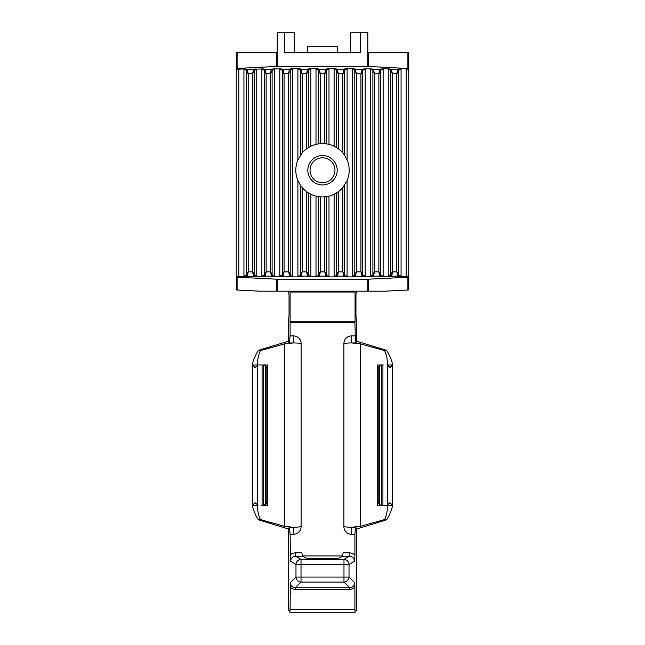 <?xml version="1.0" encoding="UTF-8"?>
<svg xmlns="http://www.w3.org/2000/svg" width="645" height="645" viewBox="0 0 645 645"><rect width="100%" height="100%" fill="white"/><g stroke="black" fill="none" stroke-linecap="round" stroke-linejoin="round"><path stroke-width="0.97" d="M307.81 170.248A14.69 14.69 0 0 1 322.5 155.558A14.69 14.69 0 0 1 337.19 170.248A14.69 14.69 0 0 1 322.5 184.938A14.69 14.69 0 0 1 307.81 170.248M334.965 170.248A12.465 12.465 0 0 0 316.268 159.452A12.465 12.465 0 0 0 316.268 181.043A12.465 12.465 0 0 0 334.965 170.248M307.471 70.942A0.855 0.564 180 0 1 308.326 71.506L306.617 73.772L307.471 69.112L308.326 69.942L308.326 147.641L306.617 148.802A26.687 26.687 0 0 0 302.174 152.954L297.901 159.895L297.901 69.555A0.992 0.855 -171.4 0 1 298.845 68.733L291.838 68.733A0.992 0.855 171.4 0 1 292.782 69.555L292.782 276.084A0.992 0.855 -171.4 0 1 291.838 276.907L289.363 276.528L290.218 275.697L292.782 276.084M307.447 148.213A26.687 26.687 0 0 0 306.617 148.802L306.617 73.772L302.174 73.772L300.465 71.506A0.855 0.564 0 0 1 301.32 70.942L302.174 73.772L302.174 152.954A26.687 26.687 0 0 0 300.465 155.187L300.465 69.942L297.901 69.555M326.426 69.942L325.572 69.112L328.047 68.733A0.992 0.855 171.4 0 1 328.99 69.555L326.426 69.942L326.426 143.851L324.717 143.658A26.687 26.687 0 0 0 320.283 143.658L318.574 143.851L318.574 69.942L316.01 69.555L316.01 144.367A26.687 26.687 0 0 0 310.89 146.222L310.89 69.555L308.326 69.942M316.01 69.555A0.992 0.855 -171.4 0 1 316.953 68.733L309.947 68.733A0.992 0.855 -8.6 0 1 310.89 69.555M325.572 70.942A0.855 0.564 0 0 1 326.426 71.506L324.717 73.772L325.572 69.515L319.428 69.515L320.283 73.772L320.283 143.658A26.687 26.687 0 0 0 318.574 143.851L316.01 144.367M328.99 69.555L328.99 144.367L326.426 143.851A26.687 26.687 0 0 0 324.717 143.658L324.717 73.772L320.283 73.772L318.574 71.506A0.855 0.564 0 0 1 319.428 70.942M336.674 69.942L336.674 147.641L334.11 146.222L334.11 69.555A0.992 0.855 -171.4 0 1 335.053 68.733L337.529 69.112L336.674 69.942L334.11 69.555M342.826 152.954A26.687 26.687 0 0 0 336.706 147.657A26.687 26.687 0 0 0 336.674 147.641L338.383 148.802L338.383 73.772L336.674 71.506A0.855 0.564 -0 0 1 337.529 70.942L338.383 73.772L342.826 73.772L343.68 70.942A0.855 0.564 180 0 1 344.535 71.506L342.826 73.772L342.826 152.954L344.535 155.187A26.687 26.687 0 0 0 342.826 152.954M343.68 70.942L343.68 69.112L344.535 69.942L344.535 155.187L347.099 159.895A26.687 26.687 0 0 1 347.099 180.6L342.826 187.542A26.687 26.687 0 0 0 344.535 185.309L344.535 275.697L347.099 276.084A0.992 0.855 -171.4 0 1 346.155 276.907L353.162 276.907A0.992 0.855 -8.6 0 1 352.218 276.084L354.782 275.697L354.782 69.942L352.218 69.555A0.992 0.855 -171.4 0 1 353.162 68.733L355.637 69.112L354.782 69.942M310.89 146.222L308.326 147.641A26.687 26.687 0 0 0 307.85 147.939M297.901 159.895A26.687 26.687 0 0 0 297.901 180.6L300.465 185.309A26.687 26.687 0 0 0 308.326 192.855L308.326 275.697L310.89 276.084A0.992 0.855 -171.4 0 1 309.947 276.907L307.471 276.528L308.326 275.697M297.901 180.6L297.901 276.084L300.465 275.697L300.465 185.309L302.174 187.542L302.174 271.876L300.465 274.133A0.855 0.564 180 0 0 301.32 274.697L301.32 276.125L307.471 276.125L306.617 271.876L306.617 191.694L310.89 194.274A26.687 26.687 0 0 0 316.01 196.128L318.574 196.644A26.687 26.687 0 0 0 326.426 196.644L326.426 275.697L328.99 276.084A0.992 0.855 -171.4 0 1 328.047 276.907L335.053 276.907A0.992 0.855 171.4 0 1 334.11 276.084L336.674 275.697L336.674 192.855A26.687 26.687 0 0 0 342.826 187.542L342.826 271.876L344.535 274.133A0.855 0.564 180 0 1 343.68 274.697L342.826 271.876L338.383 271.876L337.529 276.528L335.053 276.907M337.529 274.697A0.855 0.564 180 0 1 336.674 274.133L338.383 271.876L338.383 191.694L334.11 194.274A26.687 26.687 0 0 1 328.99 196.128L324.717 196.838L324.717 271.876L326.426 274.133A0.855 0.564 180 0 1 325.572 274.697L324.717 271.876L320.283 271.876L319.428 276.528L309.947 276.907M316.01 196.128L316.01 276.084L318.574 275.697L318.574 196.644L320.283 196.838L320.283 271.876L318.574 274.133A0.855 0.564 180 0 0 319.428 274.697M328.99 144.367A26.687 26.687 0 0 1 334.11 146.222M347.099 180.6L347.099 276.084M310.89 194.274L310.89 276.084M328.99 196.128L328.99 276.084M334.11 194.274L334.11 276.084M237.102 52.745L237.102 68.418L236.247 68.547L236.247 52.745L277.189 52.745L277.189 32.25L294.322 32.25L294.322 52.745M307.73 52.745L307.73 46.593L337.271 46.593L337.271 52.745L284.461 52.745L284.461 32.25M337.271 52.745L360.539 52.745L360.539 32.25L367.811 32.25L367.811 52.745L408.753 52.745L408.753 68.547L367.811 66.419L277.189 66.419L237.102 68.418M360.539 32.25L350.678 32.25L350.678 52.745M247.349 69.257L246.503 70.095L243.931 69.708A0.992 0.855 -171.4 0 1 244.874 68.886L247.349 69.515A0.855 0.855 -0 0 0 246.495 70.37M247.349 274.697A0.855 0.564 0 0 1 246.495 274.133L248.204 271.876L247.349 276.382L246.495 275.512L246.503 70.095M247.349 70.942A0.855 0.564 0 0 0 246.495 71.506L248.204 73.772L248.204 271.876L252.477 271.876L254.186 274.133A0.855 0.564 180 0 1 253.332 274.697L252.477 271.876L252.477 73.772L253.332 70.942A0.855 0.564 180 0 1 254.186 71.506L252.477 73.772L248.204 73.772L247.349 69.515L253.332 69.515A0.855 0.855 180 0 1 254.186 70.37M397.651 70.942A0.855 0.564 180 0 1 398.505 71.506L396.796 73.772L397.651 69.257L398.505 70.128L398.497 275.552L401.069 275.939A0.992 0.855 -171.4 0 1 400.126 276.753L406.189 276.753L406.189 68.886L400.126 68.886A0.992 0.855 -8.6 0 1 401.069 69.708L401.069 275.939M255.807 68.886A0.992 0.855 -8.6 0 1 256.75 69.708L256.75 275.939A0.992 0.855 -171.4 0 1 255.807 276.753L262.813 276.753A0.992 0.855 171.4 0 1 261.87 275.939L264.434 275.552L264.434 70.095L261.87 69.708A0.992 0.855 -171.4 0 1 262.813 68.886L253.332 69.257L254.186 70.095L254.186 275.552L256.75 275.939M262.813 68.886L265.288 69.257L264.434 70.095M271.263 70.942A0.855 0.564 180 0 1 272.117 71.506L270.408 73.772L271.263 69.515L265.288 69.515L265.288 70.942A0.855 0.564 0 0 0 264.434 71.506L266.143 73.772L266.143 271.876L265.288 276.382L264.434 275.552M265.288 70.942L266.143 73.772L270.408 73.772L270.408 271.876L272.117 274.133A0.855 0.564 180 0 1 271.263 274.697L270.408 271.876L266.143 271.876L264.434 274.133A0.855 0.564 180 0 0 265.288 274.697M391.668 70.942L392.523 73.772L390.814 71.506A0.855 0.564 -0 0 1 391.668 70.942L391.668 69.515A0.855 0.855 0 0 0 390.814 70.37M356.483 73.772L354.782 71.506A0.855 0.564 -0 0 1 355.637 70.942L356.483 73.772L360.926 73.772L361.781 70.942A0.855 0.564 180 0 1 362.635 71.506L360.926 73.772L360.926 271.876L362.635 274.133A0.855 0.564 180 0 1 361.781 274.697L360.926 271.876L356.483 271.876L355.637 274.697A0.855 0.564 -0 0 1 354.782 274.133L356.483 271.876L356.483 73.772M372.883 274.133L374.592 271.876L374.592 73.772L372.883 71.506A0.855 0.564 180 0 1 373.737 70.942L374.592 73.772L378.857 73.772L379.712 69.515L373.737 69.515L373.737 70.942M379.712 274.697A0.855 0.564 180 0 0 380.566 274.133L378.857 271.876L374.592 271.876L373.737 274.697L373.737 276.125L379.712 276.125L378.857 271.876L378.857 73.772L380.566 71.506A0.855 0.564 0 0 0 379.712 70.942M361.781 70.942L361.781 69.257L362.635 70.095L362.635 275.552L365.199 275.939A0.992 0.855 -171.4 0 1 364.256 276.753L371.262 276.753A0.992 0.855 -8.6 0 1 370.319 275.939L372.883 275.552L372.883 70.095L373.737 69.515A0.855 0.855 180 0 0 372.883 70.37M380.566 70.095L379.712 69.257L382.187 68.886A0.992 0.855 171.4 0 1 383.13 69.708L380.566 70.095L380.566 275.552L383.13 275.939A0.992 0.855 -171.4 0 1 382.187 276.753L389.193 276.753A0.992 0.855 171.4 0 1 388.25 275.939L390.814 275.552L390.814 70.095L388.25 69.708A0.992 0.855 -171.4 0 1 389.193 68.886L391.668 69.257L390.814 70.095M343.68 69.112L346.155 68.733A0.992 0.855 -8.6 0 1 347.099 69.555L347.099 159.895M361.781 69.257L364.256 68.886A0.992 0.855 -8.6 0 1 365.199 69.708L365.199 275.939M372.883 70.095L370.319 69.708A0.992 0.855 8.6 0 1 371.262 68.886L373.737 69.257M283.219 69.257L282.365 70.095L279.801 69.708A0.992 0.855 -171.4 0 1 280.744 68.886L283.219 69.257L283.219 70.942A0.855 0.564 0 0 0 282.365 71.506L284.074 73.772L284.074 271.876L283.219 274.697A0.855 0.564 0 0 1 282.365 274.133L284.074 271.876L288.517 271.876L290.218 274.133A0.855 0.564 180 0 1 289.363 274.697L288.517 271.876L288.517 73.772L289.363 69.515L283.219 69.515A0.855 0.855 -0 0 0 282.365 70.37M283.219 70.942L284.074 73.772L288.517 73.772L290.218 71.506A0.855 0.564 -0 0 0 289.363 70.942M272.117 70.37A0.855 0.855 180 0 0 271.263 69.515L272.117 70.095L272.117 275.552L274.681 275.939A0.992 0.855 -171.4 0 1 273.738 276.753L271.263 276.382L272.117 275.552M283.219 274.697L283.219 276.382L282.365 275.552L282.365 70.095M292.782 69.555L290.218 69.942L290.218 275.697M290.218 69.942L289.363 69.112L291.838 68.733M298.845 68.733L301.32 69.112L300.465 69.942M316.953 68.733L319.428 69.112L318.574 69.942M280.744 68.886L273.738 68.886A0.992 0.855 -8.6 0 1 274.681 69.708L274.681 275.939M328.047 68.733L335.053 68.733M346.155 68.733L353.162 68.733M364.256 68.886L371.262 68.886M382.187 68.886L389.193 68.886M408.753 68.547L408.753 69.273L406.189 68.886M244.874 68.886L236.247 69.273L236.247 68.547M236.247 69.273L236.247 276.366L238.811 276.753L238.811 68.886M236.247 289.903L236.247 277.092L237.102 277.221L237.102 290.032L236.247 289.903M236.247 276.366L236.247 277.092M383.13 69.708L383.13 275.939M388.25 69.708L388.25 275.939M391.668 274.697A0.855 0.564 180 0 1 390.814 274.133L392.523 271.876L391.668 276.382L389.193 276.753M370.319 69.708L370.319 275.939M352.218 69.555L352.218 276.084M396.796 271.876L398.505 274.133A0.855 0.564 180 0 1 397.651 274.697L396.796 271.876L396.796 73.772L392.523 73.772L392.523 271.876L396.796 271.876M408.753 69.273L408.753 276.366L406.189 276.753M408.753 277.092L408.753 289.903L407.898 290.032L407.898 277.221L408.753 277.092L408.753 276.366M237.102 290.032L260.008 291.185L277.189 291.185L277.189 279.221L237.102 277.221M407.898 277.221L367.811 279.221L277.189 279.221M407.898 290.032L384.992 291.185L367.811 291.185L367.811 279.221M262.08 350.138L284.8 343.793L293.467 342.947L293.467 335.908L290.097 335.908L290.097 291.185L367.811 291.185M262.08 350.13L260.411 350.606C258.484 354.71 257.5 359.483 257.46 364.949L252.477 364.949L255.041 367.513L258 364.949L261.652 364.949L258 364.949M351.533 342.947L351.533 335.908A7.635 7.635 0 0 0 343.898 343.551A10.175 1.766 180 0 1 351.533 342.947L360.2 343.793L384.589 350.606C386.516 354.71 387.5 359.483 387.54 364.949L389.959 367.513L392.523 364.949L388.088 364.949M289.944 292.04L355.056 292.04L355.056 321.75L289.944 321.75M355.056 292.04L354.903 291.185M277.189 291.185L290.097 291.185M356.604 322.315L355.959 315.768L355.959 294.709L356.58 291.185M288.396 322.315L289.041 315.768L289.041 294.709L288.42 291.185M264.031 364.949L267.288 364.949L266.691 367.513L265.538 365.634L263.281 364.949L267.611 364.949L267.611 505.228M378.309 367.513L377.389 364.949L377.389 505.228L378.309 502.665L379.462 504.543L379.462 365.634L378.309 367.513M379.462 365.634L380.969 364.949L377.712 364.949M261.652 505.228L267.288 505.228L266.691 502.665L265.538 504.543L263.281 505.228L263.281 364.949L261.652 364.949M260.411 350.606L258.46 350.324L286.638 341.745L288.339 341.745L289.5 342.947L292.87 342.947M258 505.228L255.041 502.665L252.477 505.228L252.477 364.949A42.699 21.35 0 0 1 252.542 363.74C253.936 358.66 255.88 354.194 258.371 350.356M343.898 343.551L343.898 526.626A10.175 1.766 0 0 0 351.533 527.231L360.2 526.393L384.589 519.572L386.629 519.83C389.12 515.984 391.064 511.525 392.458 506.438A42.699 21.35 180 0 0 392.523 505.228L392.523 364.949A42.699 21.35 180 0 0 392.458 363.74C391.064 358.66 389.12 354.194 386.629 350.356L358.362 341.745L356.661 341.745L355.5 342.947L354.903 322.605L290.097 322.605M384.589 350.606L386.629 350.356M380.969 364.949L383.348 364.949M384.589 519.572C386.516 515.476 387.5 510.695 387.54 505.228L392.523 505.228L389.959 502.665L387 505.228L380.969 505.228L381.719 505.228L381.719 364.949L377.389 364.949M293.467 335.908A7.635 7.635 0 0 1 301.102 343.551A10.175 1.766 0 0 0 293.467 342.947M352.13 342.947L355.5 342.947M289.5 342.947L290.097 335.908M355.056 321.75L354.903 322.605M351.533 335.908L354.903 335.908M288.339 609.332L289.831 612.153L290.097 609.332L290.347 582.693C290.613 585.789 292.29 587.474 295.394 587.74L295.394 589.417A7.039 6.829 135 0 1 290.097 586.869M301.102 343.551L301.102 526.626A10.175 1.766 0 0 1 293.467 527.231L289.5 527.231L288.339 528.44L286.638 528.44L258.371 519.83C255.88 515.984 253.936 511.525 252.542 506.438A42.699 21.35 0 0 1 252.477 505.228L257.661 505.228M386.629 519.83L358.926 528.287L356.661 528.44L356.661 609.348M352.13 527.231L355.5 527.231L356.661 528.44M356.604 528.336L356.661 609.332M301.102 526.626A7.635 7.635 0 0 1 293.467 534.27L290.097 534.27L289.5 527.231M354.653 582.693L349.026 577.057A5.12 4.975 135 0 1 343.978 582.104L349.606 587.74C352.71 587.474 354.387 585.789 354.653 582.693L354.903 586.869A7.039 6.829 45 0 1 349.606 589.417L349.606 587.74L295.394 587.74L301.022 582.104A5.12 4.975 -135 0 1 295.974 577.057L295.974 564.488A5.12 5.023 -59.2 0 1 301.022 559.392L343.978 559.392A5.12 5.023 59.2 0 1 349.026 564.488L349.026 577.057L343.978 577.057L343.978 582.104L301.022 582.104L301.022 577.057L343.978 577.057L343.978 559.392L349.259 556.248L349.259 552.846A8.716 8.538 -30.8 0 1 354.903 554.95L354.403 561.279C354.137 558.183 352.42 556.506 349.259 556.248L342.511 556.248L337.666 558.707L307.334 558.707L302.489 556.248L295.741 556.248C292.58 556.506 290.863 558.183 290.597 561.279L290.097 534.27M290.097 554.95A8.716 8.538 30.8 0 1 295.741 552.846L301.949 552.846L302.489 556.248M342.713 555.926L302.287 555.926M343.898 526.626A7.635 7.635 0 0 0 351.533 534.27L354.903 534.27L354.903 554.95M292.87 527.231L284.8 526.393L260.411 519.572C258.484 515.476 257.5 510.695 257.46 505.228M301.32 274.697L302.174 271.876L306.617 271.876L308.326 274.133A0.855 0.564 180 0 1 307.471 274.697M373.737 274.697A0.855 0.564 -0 0 1 372.899 274.23M279.801 69.708L279.801 275.939L282.365 275.552M261.87 69.708L261.87 275.939M243.931 69.708L243.931 275.939L246.503 275.552M255.807 276.753L253.332 276.382L254.186 275.552M283.219 276.382L273.738 276.753M280.744 276.753A0.992 0.855 -8.6 0 1 279.801 275.939M300.465 275.697L301.32 276.528L298.845 276.907L291.838 276.907M298.845 276.907A0.992 0.855 171.4 0 1 297.901 276.084M316.953 276.907A0.992 0.855 171.4 0 1 316.01 276.084M318.574 275.697L319.428 276.528M328.047 276.907L325.572 276.528L326.426 275.697M336.674 275.697L337.529 276.528M346.155 276.907L343.68 276.528L344.535 275.697M355.637 274.697L355.637 276.528L354.782 275.697M364.256 276.753L361.781 276.382L362.635 275.552M372.883 275.278A0.855 0.855 -0 0 0 373.737 276.125L372.883 275.552M382.187 276.753L379.712 276.382L380.566 275.552M390.814 275.552L391.668 276.382M400.126 276.753L397.651 276.382L398.497 275.552M247.349 276.382L238.811 276.753M244.874 276.753A0.992 0.855 -8.6 0 1 243.931 275.939M377.389 505.228L380.969 505.228L379.462 504.543M387.54 505.228L387 505.228M383.348 505.228L387.339 505.228M252.477 505.228L256.912 505.228M262.08 520.047L261.652 519.918L262.08 520.047M260.411 519.572L258.371 519.83M382.92 520.047L383.348 519.918L382.92 520.047M354.952 612.29L353.242 612.75L355.169 612.153L356.604 609.678M354.903 586.869L354.903 609.332L290.097 609.332M289.831 612.153L291.758 612.75L290.048 612.29M355.169 612.153L354.903 609.332M354.903 534.27L355.5 527.231M342.511 556.248L343.051 552.846L349.259 552.846M354.403 561.279L349.026 564.488L301.022 564.488L301.022 559.392L295.741 556.248L295.741 552.846M276.334 52.745L276.334 66.443M277.189 52.745L277.189 66.419M367.811 52.745L367.811 66.419M368.666 52.745L368.666 66.443M407.898 68.418L407.898 52.745M344.535 70.37A0.855 0.855 180 0 0 343.68 69.515L337.529 69.515L337.529 70.942M308.326 70.37A0.855 0.855 180 0 0 307.471 69.515L301.32 69.515L301.32 70.942M253.332 70.942L253.332 69.257M401.069 69.708L398.497 70.095M397.651 69.257L400.126 68.886M391.668 69.257L397.651 69.515A0.855 0.855 180 0 1 398.505 70.37M256.75 69.708L254.186 70.095M264.434 70.37A0.855 0.855 -0 0 1 265.288 69.515L265.288 69.257M326.426 70.37A0.855 0.855 0 0 0 325.572 69.515L325.572 69.112M337.529 69.112L337.529 69.515A0.855 0.855 0 0 0 336.674 70.37M355.637 69.112L355.637 69.515A0.855 0.855 0 0 0 354.782 70.37M362.635 70.37A0.855 0.855 180 0 0 361.781 69.515L355.637 69.515L355.637 70.942M380.566 70.37A0.855 0.855 0 0 0 379.712 69.515L379.712 69.257M347.099 69.555L344.535 69.942M365.199 69.708L362.635 70.095M290.218 70.37A0.855 0.855 -0 0 0 289.363 69.515L289.363 69.112M301.32 69.112L301.32 69.515A0.855 0.855 -0 0 0 300.465 70.37M307.471 69.112L309.947 68.733M319.428 69.112L319.428 69.515A0.855 0.855 -0 0 0 318.574 70.37M271.263 69.257L273.738 68.886M274.681 69.708L272.117 70.095M276.334 291.185L276.334 279.204M368.666 291.185L368.666 279.204M288.396 321.831L288.396 341.85M356.604 321.831L356.604 341.85M288.396 528.336L288.396 609.678M284.8 526.393L284.8 343.793M360.2 526.393L360.2 343.793M378.18 503.358L378.18 366.82M266.82 503.358L266.82 366.82M382.92 505.228L382.92 364.949M387.742 504.89L387.742 365.296M257.258 504.89L257.258 365.296M262.08 505.228L262.08 364.949M265.538 504.543L265.538 365.634M264.434 275.278A0.855 0.855 180 0 0 265.288 276.125L271.263 276.125L271.263 274.697M271.263 276.382L271.263 276.125A0.855 0.855 180 0 0 272.117 275.278M289.363 276.528L283.219 276.125A0.855 0.855 0 0 1 282.365 275.278M290.218 275.278A0.855 0.855 180 0 1 289.363 276.125L289.363 274.697M300.465 275.278A0.855 0.855 180 0 0 301.32 276.125L301.32 276.528M307.471 276.528L307.471 276.125A0.855 0.855 180 0 0 308.326 275.278M318.574 275.278A0.855 0.855 180 0 0 319.428 276.125L325.572 276.125L325.572 274.697M325.572 276.528L325.572 276.125A0.855 0.855 180 0 0 326.426 275.278M336.674 275.278A0.855 0.855 180 0 0 337.529 276.125L343.68 276.125L343.68 274.697M343.68 276.528L343.68 276.125A0.855 0.855 180 0 0 344.535 275.278M361.781 276.382L355.637 276.125A0.855 0.855 -0 0 1 354.782 275.278M362.635 275.278A0.855 0.855 180 0 1 361.781 276.125L361.781 274.697M379.712 276.382L379.712 276.125A0.855 0.855 180 0 0 380.566 275.278M390.814 275.278A0.855 0.855 180 0 0 391.668 276.125L397.651 276.125L397.651 274.697M397.651 276.382L397.651 276.125A0.855 0.855 180 0 0 398.505 275.278M253.332 276.382L247.349 276.125A0.855 0.855 0 0 1 246.495 275.278M254.186 275.278A0.855 0.855 180 0 1 253.332 276.125L253.332 274.697M262.813 276.753L265.288 276.382M355.637 276.528L353.162 276.907M373.737 276.382L371.262 276.753M290.597 561.279L295.974 564.488L301.022 564.488L301.022 577.057L295.974 577.057L290.347 582.693M349.606 589.417L295.394 589.417M351.533 527.231L351.533 534.27M293.467 527.231L293.467 534.27M288.339 321.96L288.339 341.745M288.339 528.44L288.339 609.348M356.661 321.96L356.661 341.745M353.242 612.75L291.758 612.75"/></g></svg>
